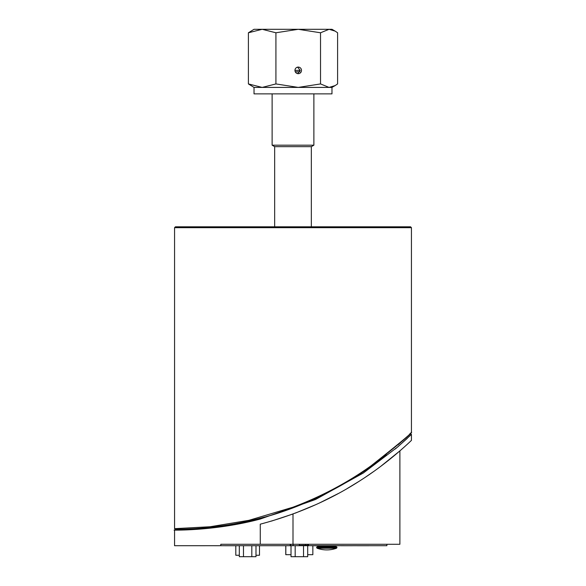 <?xml version="1.0" encoding="UTF-8"?>
<svg xmlns="http://www.w3.org/2000/svg" width="586" height="586" viewBox="0 0 586 586"><rect width="100%" height="100%" fill="white"/><g stroke="black" fill="none" stroke-linecap="round" stroke-linejoin="round"><path stroke-width="0.88" d="M261.275 517.943L248.112 521.159M287.799 509.725L294.802 507.146M294.714 507.176L287.719 509.754M292.333 508.077L295.688 506.809M255.987 555.257L259.488 555.257L259.488 545.72M229.404 545.72L235.806 545.727L235.806 555.257L239.308 555.257M299.358 544.277L299.358 545.72L290.89 545.647L293.125 545.669L293.125 544.277M307.826 545.647L305.592 545.324L308.163 545.302L307.826 545.647L308.163 544.277M290.546 544.277L290.546 544.936L291.059 544.365M308.126 544.738L308.141 544.277L308.126 544.738L307.591 544.357M243.476 545.72L243.476 556.7L255.987 556.7L255.987 545.72M251.819 545.72L251.819 556.7M239.308 545.72L239.308 556.7L243.476 556.7M335.544 545.727L321.018 545.866L321.597 546.445M348.707 545.727L343.367 545.727M343.586 545.727L340.884 545.727M368.909 545.727L357.116 545.727M356.486 545.72L353.212 545.72M313.027 545.72L311.312 545.727M316.689 545.72L313.95 545.727M313.979 545.727L312.931 545.727M352.669 545.727L348.956 545.72M205.232 545.72L200.09 545.727M215.692 545.72L214.527 545.727M219.918 545.72L215.128 545.727M261.7 545.72L261.224 545.727M261.605 545.72L259.012 545.727M228.166 545.72L224.834 545.727M229.763 545.727L228.027 545.727M290.231 544.277L290.216 545.72L220.797 545.72L220.797 544.277L399.886 544.277L399.886 450.89L380.775 466.317L399.886 450.89M386.284 454.729C358.002 478.528 306.302 507.696 255.84 519.342C210.748 530.748 169.962 529.099 175.426 529.253L174.562 530.125L174.562 545.72L220.797 545.72M305.606 545.669L386.885 545.72L386.885 544.277M308.478 544.277L308.492 545.72L293.11 545.669M290.216 545.72L293.11 545.72L290.216 545.72M178.686 530.088L174.562 530.125C168.878 529.978 212.93 531.7 260.272 519.042L315.48 499.506L363.401 472.968L397.689 446.957L411.431 434.416L409.966 433.794L409.475 434.277M407.255 438.379L395.316 448.986M398.612 444.32L406.581 437.039M175.426 529.253L175.141 529.261C173.082 529.253 231.543 531.055 291.117 508.523C320.359 497.639 346.993 483.56 371.026 466.288C399.85 443.404 413.262 432.153 411.277 432.519L409.966 433.794M406.516 437.097L398.143 444.737L406.516 437.097M385.507 455.344L373.297 464.654M212.813 527.085L212.213 527.151M260.272 524.177C297.673 514.23 331.376 499.448 361.394 479.831C389.924 461.607 411.628 440.159 411.438 440.394C411.628 440.159 389.924 461.607 361.394 479.831C331.376 499.448 297.673 514.23 260.272 524.177L260.272 544.277M293 544.277L293 513.988L293.447 513.819M295.263 513.146L316.264 504.465L295.263 513.146M319.202 503.125L338.181 493.595L319.202 503.125M347.249 488.512L358.632 481.597L347.249 488.512M365.928 476.843L373.494 471.627L365.928 476.843M264.22 517.152L254.624 519.635M227.727 525.049L210.074 527.385L228.386 524.946M195.424 528.616L189.571 528.924M292.934 514.01L271.435 521.101M286.796 510.076L285.184 510.64M218.666 526.367L212.55 527.114M194.515 528.667L186.238 529.055M178.562 529.231L175.588 529.253M187.74 528.997L195.739 528.594M254.661 519.628L264.704 517.013M410.574 226.804L175.426 226.804L174.562 227.676L411.438 227.676L410.574 226.804M411.277 432.519L411.438 432.102C413.43 431.728 399.974 442.972 371.07 465.811C347.549 482.622 321.524 496.423 293 507.198L248.889 520.331L210.11 526.748L174.562 528.667L174.562 227.676M291.015 545.72L291.015 556.7L307.694 556.7L307.694 545.72M295.183 545.72L295.183 556.7M303.526 545.72L303.526 556.7M311.342 226.804L311.342 146.654L274.658 146.654L274.658 226.804M294.956 70.386L300.237 70.386L297.607 73.631M295.263 71.785L299.929 71.785M311.342 146.654L313.884 145.181L272.116 145.181L272.116 93.87M320.527 32.779L298.23 29.3L275.925 32.779L262.162 29.3L248.398 32.779L254.024 29.3L331.976 29.3L335.126 31.117L329.068 29.3L320.527 32.779L320.527 83.93L329.068 87.409L335.126 85.593L337.602 83.93L337.602 32.779L335.126 31.117M335.126 85.593L331.976 87.409L254.024 87.409L248.398 83.93L262.162 87.409L275.925 83.93L298.23 87.409L320.527 83.93M248.398 32.779L248.398 83.93M275.925 32.779L275.925 83.93M298.23 67.09A3.304 3.274 -90 0 1 301.504 70.386A3.304 3.274 -90 0 1 298.23 73.689A3.304 3.274 -90 0 1 294.956 70.386A3.304 3.274 -90 0 1 298.23 67.09M297.607 67.148L300.237 70.386M331.976 87.409L331.976 93.87L254.024 93.87L254.024 87.409M336.906 547.024L335.756 546.445L317.846 546.445L316.689 547.024L336.906 547.024L336.906 547.683L316.689 547.683L316.689 547.024M316.689 547.683L317.07 548.225L336.525 548.225L336.906 547.683M285.77 554.678L285.77 545.72L285.77 554.678L291.015 554.678M307.694 554.678L312.843 554.678L312.843 545.727L312.843 554.678M305.592 544.277L305.592 545.324L299.358 545.376M285.829 545.72L285.829 554.678M411.438 440.394L411.438 434.416M411.438 432.102L411.438 227.676M175.141 529.261L174.562 528.667M313.884 145.181L313.884 93.87M274.658 146.654L272.116 145.181M317.07 548.225A28.89 28.89 0 0 0 336.525 548.225M331.998 546.445L332.577 545.866"/></g></svg>
